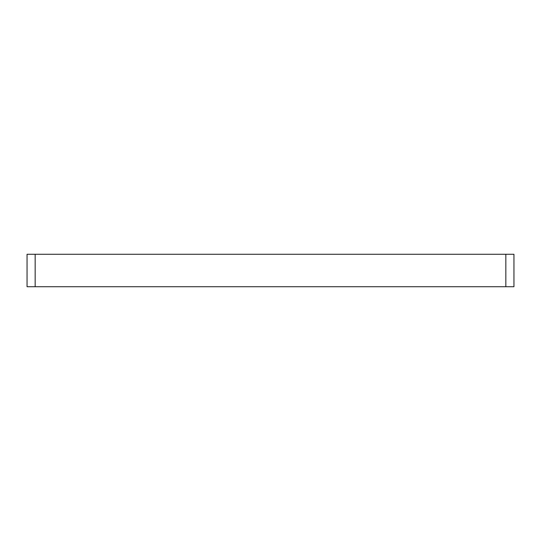 <?xml version="1.0" encoding="UTF-8"?>
<svg xmlns="http://www.w3.org/2000/svg" width="541" height="541" viewBox="0 0 541 541"><rect width="100%" height="100%" fill="white"/><g stroke="black" fill="none" stroke-linecap="round" stroke-linejoin="round"><path stroke-width="0.81" d="M35.165 254.27L27.05 254.27L27.05 286.73L513.95 286.73L513.95 254.27L35.165 254.27L35.165 286.73M505.835 254.27L505.835 286.73"/></g></svg>
